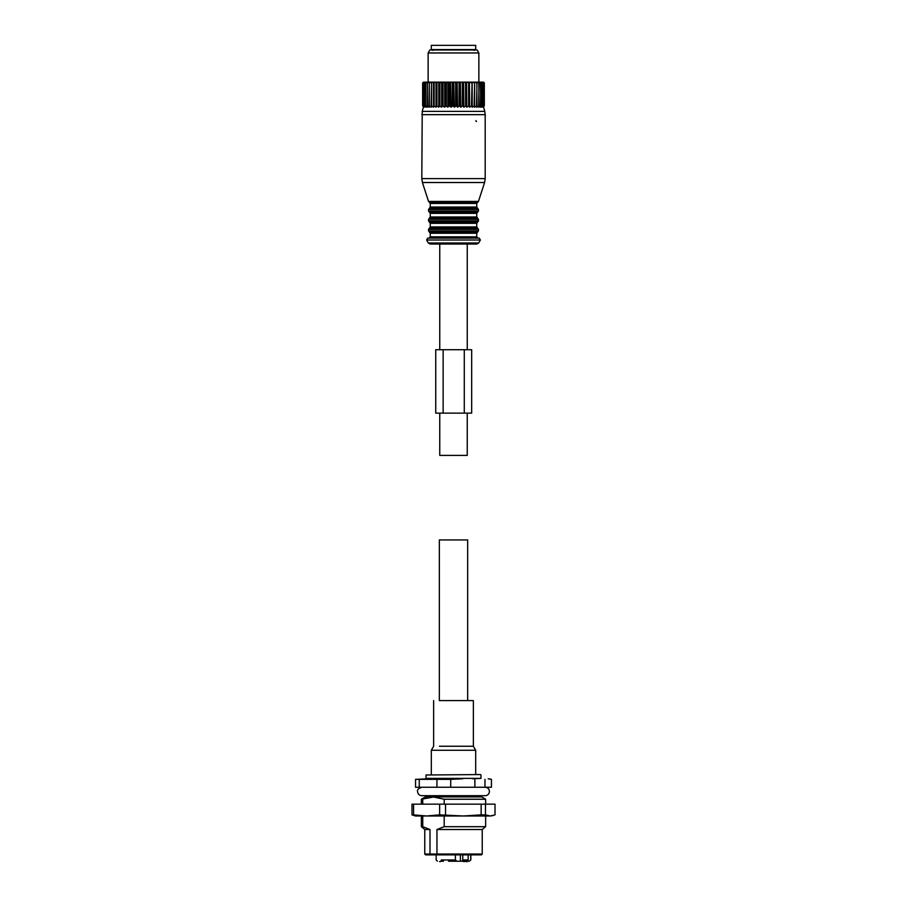 <?xml version="1.0" encoding="UTF-8"?>
<svg xmlns="http://www.w3.org/2000/svg" width="907" height="907" viewBox="0 0 907 907"><rect width="100%" height="100%" fill="white"/><g stroke="black" fill="none" stroke-linecap="round" stroke-linejoin="round"><path stroke-width="1.36" d="M439.759 349.717L439.759 244.04L467.241 244.04L467.241 349.717M467.241 413.127L467.241 455.405L439.759 455.405L439.759 413.127M443.138 349.717L435.745 349.717L435.745 413.127L471.674 413.127L471.674 349.717L443.138 349.717L443.138 413.127M464.282 413.127L464.282 349.717M413.569 804.158L411.982 804.158L411.982 814.86L413.569 814.86L413.569 804.158L495.018 804.158L495.018 814.86L490.256 815.994L463.352 815.994L481.152 814.86L481.152 804.158M413.569 814.86L426.596 815.994L415.451 815.994L411.982 814.86M439.634 814.86L463.352 815.994L426.596 815.994L439.634 814.86L439.634 804.158M445.552 814.86L445.552 804.158M481.152 814.86L485.483 814.86L485.483 804.158M485.483 814.86L490.256 815.994L492.886 815.631M441.244 859.961L455.405 859.961L456.947 861.231L467.23 861.231L468.148 859.961L468.148 854.882M470.733 859.961L469.191 861.231L470.733 859.961L470.733 854.882M455.405 859.961L455.405 854.882M461.844 861.231L462.774 859.961L462.774 854.882M469.191 861.231L465.756 861.231M456.947 861.231L448.477 861.231M460.382 854.882L460.382 861.231M440.269 861.65L439.634 861.65L440.269 861.231M440.541 861.231L443.5 861.231M463.749 861.65L466.243 861.231M466.243 861.65L467.218 861.65M467.649 861.231L466.89 861.231M448.546 861.231L449.668 861.231M439.453 700.589L473.363 700.589L473.363 746.246L475.699 750.27L431.301 750.27L433.637 746.246L433.637 700.589M439.453 746.246L473.363 746.246M480.551 774.567L426.018 774.986L480.551 774.567L475.699 774.567L475.699 750.27M428.093 778.796L462.808 778.796L450.722 779.362L415.553 779.362L428.093 778.796L426.018 778.376L480.982 778.376L480.982 774.986M472.638 778.796L480.982 778.376M462.808 778.796L434.362 778.796M450.722 779.362L450.722 787.253L491.447 787.253L491.447 779.362L488.204 778.796L490.562 779.09M491.447 779.362L490.698 779.136M419.249 779.362L419.249 787.253L415.553 787.253L415.553 779.362M419.249 787.253L436.936 787.253L436.936 779.362M474.883 787.253L474.883 779.362M436.936 787.253L450.722 787.253M484.973 787.253L484.973 779.362M436.63 795.7L480.982 795.7M480.982 795.813L481.617 796.913L425.383 796.913L426.018 795.813L431.811 795.7M431.811 795.836L436.63 795.836M481.617 796.913L485.63 799.237L444.203 799.237L433.512 797.038L421.37 799.237L425.383 796.913M422.753 826.685L429.997 829.52L429.997 854.043L424.759 854.043L424.759 829.52L421.37 826.685L422.753 826.685L422.753 815.994M422.753 804.158L422.753 799.237M436.947 829.52L482.241 829.52L482.241 854.043L436.947 854.043L437.491 854.882L430.655 854.882L429.997 854.043L436.947 854.043L436.947 829.52L444.203 826.685L444.203 815.994M444.203 804.158L444.203 799.237M444.203 826.685L485.63 826.685L485.63 815.994M424.759 829.52L429.997 829.52M430.655 854.882L425.598 854.882L424.759 854.043M482.241 854.043L481.402 854.882L437.491 854.882M435.258 854.882L471.742 854.882M467.661 700.589L467.661 539.948L439.339 539.948L439.339 700.589M472.978 49.579L431.301 49.579L431.301 45.35L475.699 45.35L475.699 49.579L472.978 49.579M483.51 82.129L484.327 82.968L483.51 82.129M482.989 107.173L484.327 105.802L484.327 82.968M483.873 105.802L483.873 82.968L483.873 105.802L482.275 107.173L483.295 105.802L483.295 82.968L482.671 82.129L483.386 82.129M427.526 107.06L427.027 105.802L429.272 107.173L428.932 105.802L431.267 107.173L431.131 105.802L433.535 107.173L433.614 105.802L436.04 107.173L436.324 105.802L438.761 107.173L439.249 105.802L441.652 107.173L442.344 105.802L444.702 107.173L445.575 105.802L447.843 107.173L448.908 105.802L451.062 107.173L453.001 105.802L454.316 107.173L456.402 105.802L457.547 107.173L459.77 105.802L460.733 107.173L463.046 105.802L463.84 107.173L466.221 105.802L466.81 107.173L469.236 105.802L469.622 107.173L472.059 105.802L472.241 107.173L474.656 105.802L474.633 107.173L477.003 105.802L476.765 107.173L479.066 105.802L478.624 107.173L480.812 105.802L480.166 107.173L482.218 105.802L481.39 107.173L483.295 105.802M483.998 105.802L482.807 107.173L484.327 105.802M423.49 82.129L422.639 82.968L422.639 105.802L422.639 82.968L423.818 82.129L422.787 82.968L422.866 105.802L422.866 82.968M433.535 107.173L433.557 82.129L423.818 82.129M433.614 105.802L433.557 82.129L435.303 82.129L434.158 82.968L434.158 105.802M436.04 107.173L436.04 82.129L435.303 82.129M436.04 82.129L438.047 82.129L436.925 82.968L436.925 105.802M438.761 107.173L438.761 82.129L438.047 82.129M438.761 82.129L440.961 82.129L439.884 82.968L439.884 105.802M441.652 107.173L441.652 82.129L440.961 82.129M441.652 82.129L444.045 82.129L443.013 82.968L443.013 105.802M444.702 107.173L444.702 82.129L444.045 82.129M444.702 82.129L447.23 82.129L446.267 82.968L446.267 105.802M447.843 107.173L447.843 82.129L447.23 82.129M447.843 82.129L450.496 82.129L449.611 82.968L449.611 105.802M451.062 107.173L450.496 82.129M451.062 82.129L453.806 82.129L453.001 82.968L453.001 105.802M454.316 107.173L453.806 82.129M454.316 82.129L457.105 82.129L456.402 82.968L456.402 105.802M457.547 107.173L457.105 82.129M457.547 82.129L460.359 82.129L459.77 82.968L459.77 105.802M460.733 107.173L460.359 82.129M460.733 82.129L463.534 82.129L463.046 105.802M463.84 107.173L463.534 82.129M463.84 82.129L466.583 82.129L466.221 105.802M466.81 107.173L466.583 82.129M466.81 82.129L469.475 82.129L469.236 105.802M469.622 107.173L469.475 82.129M469.622 82.129L472.173 82.129L472.059 105.802M472.241 107.173L472.173 82.129M472.241 82.129L482.671 82.129M484.293 105.802L484.293 82.968M482.898 82.129L483.873 82.968M483.091 105.802L483.295 82.968M482.059 82.129L483.091 82.968M481.719 82.129L482.218 105.802M481.957 105.802L482.218 82.968M480.857 82.129L481.957 82.968M480.415 82.129L480.812 105.802M480.472 105.802L480.812 82.968M479.338 82.129L480.472 82.968M478.794 82.129L479.066 105.802M478.658 105.802L479.066 82.968M477.501 82.129L478.658 82.968M476.855 82.129L477.003 105.802M476.538 105.802L477.003 82.968M475.37 82.129L476.538 82.968M474.644 82.129L474.656 105.802M474.134 105.802L474.656 82.968M472.978 82.129L474.134 82.968M471.493 105.802L472.059 82.968M470.348 82.129L471.493 82.968M468.624 105.802L468.624 82.968L469.236 82.968M467.513 82.129L468.624 82.968M465.574 105.802L465.574 82.968L466.221 82.968M464.509 82.129L465.574 82.968M462.377 105.802L462.377 82.968L463.046 82.968M461.38 82.129L462.377 82.968M459.067 105.802L459.067 82.968L459.77 82.968M458.137 82.129L459.067 82.968M455.688 105.802L455.688 82.968L456.402 82.968M454.849 82.129L455.688 82.968M452.298 105.802L452.298 82.968L453.001 82.968M451.539 82.129L452.298 82.968M448.908 105.802L448.908 82.968L449.611 82.968M448.262 82.129L448.908 82.968M445.575 105.802L445.575 82.968L446.267 82.968M445.042 82.129L445.575 82.968M442.344 105.802L442.344 82.968L443.013 82.968M441.924 82.129L442.344 82.968M439.249 105.802L439.249 82.968L439.884 82.968M438.954 82.129L439.249 82.968M436.324 105.802L436.324 82.968L436.925 82.968M436.154 82.129L436.324 82.968M432.786 82.129L431.63 82.968L431.63 105.802M431.131 105.802L431.63 82.968M431.21 82.129L431.131 82.968M430.53 82.129L429.362 82.968L429.362 105.802M428.932 105.802L429.362 82.968M429.136 82.129L428.932 82.968M428.535 82.129L427.401 82.968L427.401 105.802M427.027 105.802L427.401 82.968M427.356 82.129L427.027 82.968M422.866 105.802L424.419 107.173L423.308 105.802L426.177 107.173L425.44 105.802L425.746 82.968L425.44 105.802M424.057 107.173L422.787 105.802M427.571 107.173L425.746 105.802M483.272 82.129L483.998 82.968M423.569 82.129L422.787 82.968M423.308 105.802L423.308 82.968L423.988 82.129M424.476 82.129L423.308 82.968M423.467 105.802L423.467 82.968M424.204 105.802L424.771 82.129M425.496 82.129L424.204 82.968M424.431 105.802L424.431 82.968M425.893 82.129L425.44 82.968M426.857 82.129L425.746 82.968M428.138 82.129L428.138 52.957L478.862 52.957L478.862 82.129M478.862 52.957L477.15 49.998L429.85 49.998L428.138 52.957M476.515 121.447A0.85 0.601 90 0 1 475.914 120.597M460.405 238.122L428.977 238.122L430.247 236.852L476.753 236.852L478.023 238.122M479.281 238.122L427.719 238.122L426.619 240.015L480.381 240.015L479.281 238.122M478.681 242.974L476.844 244.04L430.156 244.04L428.319 242.974L478.681 242.974L480.381 240.015M462.774 859.961L468.148 859.961M485.2 114.656L485.2 178.611L421.8 178.611L422.231 111.38L484.769 111.38L485.2 114.656L421.8 114.656M478.442 201.433L477.626 202.25L429.374 202.25L428.558 201.433L478.442 201.433L484.587 182.522L422.413 182.522L421.8 178.611M477.626 202.25L476.753 203.451L430.247 203.451L430.247 207.045L429.408 208.247L477.592 208.247L476.753 207.045L430.247 207.045M477.592 208.247L478.442 209.438L428.558 209.438L429.408 208.247M478.442 209.438L478.442 210.991L428.558 210.991L428.558 209.438M478.442 210.991L477.592 212.193L429.408 212.193L428.558 210.991M477.592 212.193L476.753 213.383L430.247 213.383L430.247 216.977L429.408 218.179L477.592 218.179L476.753 216.977L430.247 216.977M477.592 218.179L478.442 219.369L428.558 219.369L429.408 218.179M478.442 219.369L478.442 220.934L428.558 220.934L428.558 219.369M478.442 220.934L477.592 222.124L429.408 222.124L428.558 220.934M477.592 222.124L476.753 223.326L430.247 223.326L430.247 226.92L429.408 228.111L477.592 228.111L476.753 226.92L430.247 226.92M477.592 228.111L478.442 229.301L428.558 229.301L429.408 228.111M478.442 229.301L478.442 230.866L428.558 230.866L428.558 229.301M478.442 230.866L477.592 232.056L429.408 232.056L428.558 230.866M477.592 232.056L476.753 233.258L430.247 233.258L430.247 236.852M470.835 859.961L470.835 854.882M437.435 861.231L436.165 859.961L436.165 854.882M485.2 787.253C487.773 787.503 489.179 788.909 489.429 791.471C489.179 794.044 487.773 795.45 485.2 795.7L421.8 795.7C419.227 795.45 417.821 794.044 417.571 791.471C416.959 789.884 418.365 788.478 421.8 787.253M431.301 774.567L431.301 750.27M426.018 778.376L426.018 774.986M421.37 826.685L421.37 815.994M421.37 804.158L421.37 799.237M485.63 804.158L485.63 799.237M482.241 829.52L485.63 826.685M474.112 50.418L474.951 49.579M432.888 50.418L432.049 49.579M428.558 201.433L422.413 182.522M484.587 182.522L485.2 178.611M423.501 106.641L422.231 111.38M483.51 106.652L484.769 111.38M429.374 202.25L430.247 203.451M476.753 203.451L476.753 207.045M429.408 212.193L430.247 213.383M476.753 213.383L476.753 216.977M429.408 222.124L430.247 223.326M476.753 223.326L476.753 226.92M429.408 232.056L430.247 233.258M476.753 233.258L476.753 236.852M428.319 242.974L426.619 240.015"/></g></svg>

